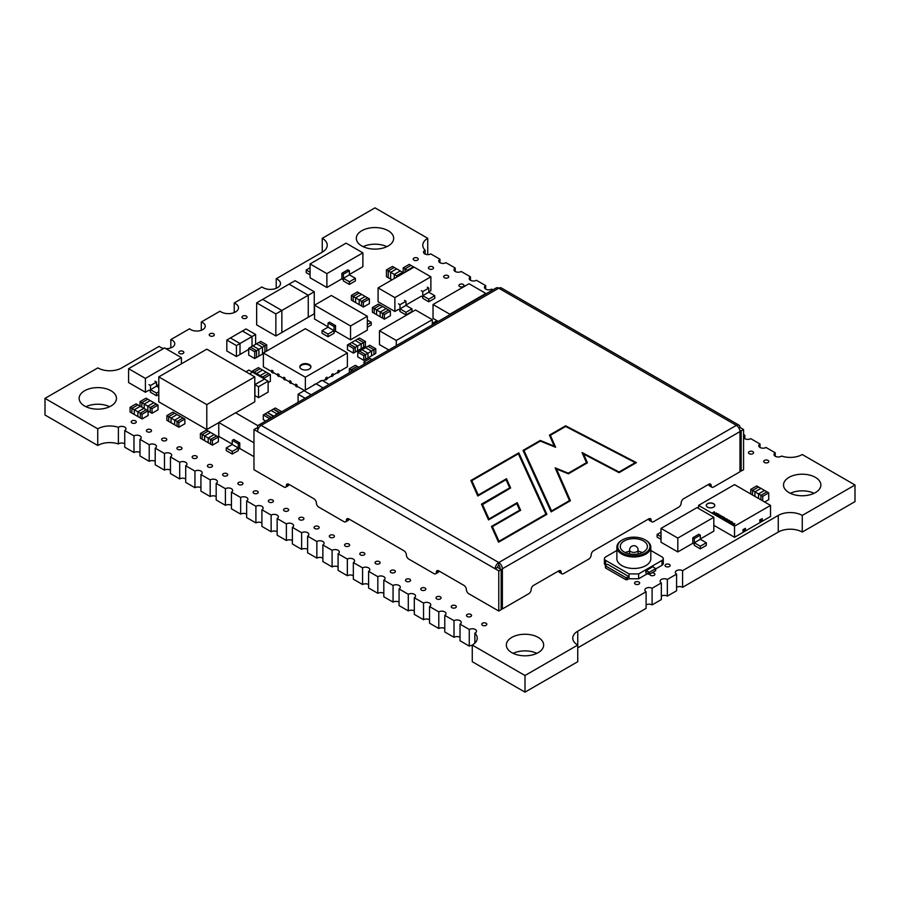 <?xml version="1.0" encoding="UTF-8"?>
<svg xmlns="http://www.w3.org/2000/svg" width="900" height="900" viewBox="0 0 900 900"><rect width="100%" height="100%" fill="white"/><g stroke="black" fill="none" stroke-linecap="round" stroke-linejoin="round"><path stroke-width="1.35" d="M760.939 488.363L764.539 490.444L758.531 493.909L754.931 491.827L760.939 488.363L758.531 486.979L752.535 490.444L754.931 491.827L760.939 488.363M758.531 498.476L758.531 493.909L760.939 495.293L766.935 491.827L764.539 490.444L758.543 493.909L758.543 498.476M754.931 496.395L754.931 491.827L754.931 496.395M298.103 402.322L298.103 394.211L304.11 390.746L311.13 394.796L304.11 390.746L316.103 383.816L323.134 387.877L316.103 383.816L322.11 380.351L329.13 384.412M245.97 371.79L248.917 370.08L252.506 372.161L249.559 373.86L252.506 372.161L264.521 379.091L254.79 384.559M258.525 386.707L258.525 397.654L254.925 395.584L254.925 384.637L258.525 386.707L268.121 381.173L264.521 379.091L254.925 384.637L254.79 395.505M262.575 370.046L266.175 372.127L260.168 375.593L256.567 373.511L262.575 370.046L260.168 368.662L254.171 372.127L256.567 373.511L262.575 370.046M260.168 376.582L260.168 375.593L262.575 376.976L268.571 373.511L266.175 372.127L260.168 375.593L260.168 376.582M256.567 374.501L256.567 373.511L256.567 374.501M396.652 268.852L400.252 270.934L394.256 274.399L390.656 272.317L396.652 268.852L394.256 267.469L388.249 270.934L390.656 272.317L396.652 268.852M394.256 278.561L394.256 274.399L396.652 275.782L402.649 272.317L400.252 270.934L394.256 274.399L394.256 278.561M386.449 269.899L388.249 270.934L388.249 277.729L388.249 270.934L394.256 267.469L392.456 266.434L386.449 269.899L386.449 276.683L390.656 279.113L390.656 272.317L390.656 279.113L391.973 279.877M230.411 337.961L242.426 331.031L252.023 336.566L240.007 343.507L230.411 337.961L226.822 340.031L236.419 345.577L240.007 343.507L230.411 337.961M252.023 346.387L252.023 336.566L255.623 334.485L246.026 328.95L242.426 331.031L252.023 336.566L252.023 346.387M226.822 340.031L226.822 350.978L236.419 356.524L240.007 354.454L240.007 343.507L240.007 354.454L248.715 349.425M314.257 291.769L314.257 313.808L308.261 317.261L308.261 295.234L281.858 310.478L262.665 299.385L289.058 284.153L308.261 295.234L289.058 284.153L295.065 280.688L314.257 291.769L308.261 295.234L308.261 317.261L281.858 332.505L281.858 310.478L275.861 313.942L256.657 302.85L262.665 299.385L281.858 310.478L281.858 332.505L275.861 335.97L275.861 313.942M263.374 353.554L262.507 354.049L262.507 347.254L258.907 349.335L252.911 345.87L256.511 343.8L262.507 347.254L264.915 345.87L258.907 342.405L256.511 343.789L262.507 347.254L262.507 354.049L258.907 356.13L258.907 349.335L252.911 345.87L250.515 347.254L256.511 350.719L258.907 349.335L258.907 356.13L256.511 357.514L256.511 350.719L250.515 347.254L248.715 348.3L254.711 351.765L256.511 350.719L256.511 357.514L254.711 358.549L254.711 351.765M760.939 499.86L760.939 495.293L762.739 496.327L768.735 492.863L766.935 491.827L760.939 495.293L760.939 499.86M752.535 495.011L752.535 490.444L758.531 486.979L756.731 485.933L750.735 489.397L752.535 490.444L752.535 495.011M262.575 377.966L262.575 376.976L264.375 378.011L270.371 374.546L268.571 373.511L262.575 376.976L262.575 377.966M254.171 373.118L254.171 372.127L260.168 368.662L258.368 367.627L252.371 371.081L254.171 372.127L254.171 373.118M403.853 273.015L402.649 272.317L396.652 275.782L396.652 277.166L396.652 275.782L397.856 276.48M264.915 352.069L264.915 345.87L266.715 344.835L260.707 341.37L258.907 342.405L264.915 345.87L264.915 352.069M694.316 538.605L692.809 537.739L698.816 534.274L700.312 535.14L694.316 538.605L694.316 544.151L692.809 543.285L677.812 551.936L677.812 538.087L661.016 528.39L697.016 507.6L713.812 517.298L677.812 538.087L677.812 551.936L661.016 542.239L661.016 528.39M700.312 538.954L713.812 531.158L713.812 517.298M232.256 444.139L218.756 436.354L218.756 422.494L235.564 412.796L257.985 425.745M253.969 442.822L218.756 422.494L218.756 436.354M253.969 456.671L239.76 448.47L239.76 442.935L238.264 443.801L232.256 440.336L233.764 439.47L239.76 442.935M164.599 347.918L181.395 357.615L145.395 378.405L128.599 368.696L164.599 347.918M181.395 363.836L181.395 357.615M154.991 381.173L156.499 382.039L150.491 385.504L150.491 391.05L148.995 390.184L145.395 392.254L145.395 378.405M158.794 384.525L156.499 385.853M145.395 392.254L128.599 382.556L128.599 368.696M415.485 309.971L432.281 319.669L396.281 340.459L379.474 330.761L415.485 309.971M432.281 324.855L432.281 319.669M396.281 345.645L396.281 340.459M388.766 349.976L379.474 344.61L379.474 330.761M414.079 267.109L430.875 276.806L394.875 297.596L378.079 287.899L414.079 267.109M428.782 291.881L430.875 290.666L430.875 276.806M404.483 300.364L405.979 301.23L399.971 304.695L399.971 310.241L398.475 309.375L394.875 311.456L394.875 297.596M427.275 287.201L428.782 288.067L422.775 291.532L422.775 297.079L421.279 296.213L405.979 305.044M394.875 311.456L378.079 301.759L378.079 287.899M469.035 283.736L485.843 293.434L449.843 314.224L433.035 304.526L469.035 283.736M438.266 321.401L433.035 318.386L433.035 304.526M343.373 274.151L341.876 273.285L347.873 269.82L349.38 270.686L343.373 274.151L343.373 279.697L341.876 278.831L326.88 287.494L326.88 273.634L310.072 263.936L346.084 243.146L362.88 252.844L326.88 273.634L326.88 287.494L310.072 277.785L310.072 263.936M349.38 274.5L362.88 266.704L362.88 252.844M314.539 319.039L314.539 305.179L331.335 295.481L367.346 316.271L350.539 325.969L314.539 305.179L314.539 319.039L328.039 326.835M350.539 325.969L350.539 339.829L367.346 330.12L367.346 316.271M350.539 339.829L335.543 331.166L335.543 325.62L334.035 326.486L328.039 323.021L329.535 322.155L335.543 325.62M700.312 539.303L706.32 542.767L700.312 546.221L694.316 542.767L700.312 539.303L700.312 535.14M692.809 543.285L692.809 537.739M239.76 448.47L238.264 449.336L238.264 443.801M232.256 444.488L238.264 447.952L232.256 451.418L226.26 447.952L232.256 444.488L232.256 440.336M158.794 391.793L156.499 393.12L150.491 389.655L156.499 386.19L156.499 382.039M150.491 385.504L148.995 384.637M405.979 305.392L411.975 308.858L405.979 312.322L399.971 308.858L405.979 305.392L405.979 301.23M399.971 304.695L398.475 303.829M428.782 292.23L434.779 295.695L428.782 299.16L422.775 295.695L428.782 292.23L428.782 288.067M422.775 291.532L421.279 290.666M349.38 274.849L355.376 278.314L349.38 281.779L343.373 278.314L349.38 274.849L349.38 270.686M341.876 278.831L341.876 273.285M335.543 331.166L334.035 332.032L334.035 326.486M328.039 327.184L334.035 330.637L328.039 334.103L322.043 330.637L328.039 327.184L328.039 323.021M218.756 422.629L206.797 429.536L158.794 401.827L158.794 376.886L206.797 349.178L254.79 376.886L206.797 404.595L158.794 376.886M235.676 412.864L254.79 401.827L254.79 376.886M206.797 429.536L206.797 404.595M645.84 540.248L645.244 539.899A16.121 9.304 0 0 0 622.44 539.899A16.121 9.304 0 0 0 622.44 553.061A16.121 9.304 0 0 0 645.244 553.061A16.121 9.304 0 0 0 645.244 539.899L645.84 540.248A16.965 9.799 0 0 1 650.812 547.178A16.965 9.799 0 0 1 640.339 556.222A16.965 9.799 0 0 1 621.844 554.108A16.965 9.799 0 0 1 616.871 547.178A16.965 9.799 0 0 1 621.844 540.248A16.965 9.799 0 0 1 622.148 540.079M624.24 552.026A13.579 7.841 180 0 1 620.269 546.48A13.579 7.841 180 0 1 628.65 539.235A13.579 7.841 180 0 1 643.444 540.934A13.579 7.841 180 0 1 647.415 546.48A13.579 7.841 180 0 1 639.045 553.725A13.579 7.841 180 0 1 624.24 552.026M642.375 552.577A13.579 7.841 0 0 0 638.089 551.227M629.606 551.227A13.579 7.841 0 0 0 625.309 552.577M616.871 550.462L605.644 556.942A4.241 2.453 0 0 0 604.406 558.675A4.241 2.453 0 0 0 605.644 560.408L629.044 573.919L638.64 573.919L662.04 560.408A4.241 2.453 0 0 0 663.289 558.675A4.241 2.453 0 0 0 662.04 556.942L650.812 550.462M616.871 547.178L616.871 558.675A16.965 9.799 0 0 0 621.844 565.605A16.965 9.799 0 0 0 640.339 567.731A16.965 9.799 0 0 0 650.812 558.675L650.812 547.178M655.695 568.924L662.04 565.256A4.241 2.453 0 0 0 663.289 563.524L663.289 558.675M604.406 558.675L604.406 563.524A4.241 2.453 0 0 0 605.644 565.256L605.644 565.954L626.04 577.732L629.044 576.686L607.444 564.221L605.644 565.256L605.644 560.408M605.644 567.337L605.644 568.024L626.04 579.803L629.044 578.768L638.64 578.768L647.347 573.739M629.044 578.768L629.044 573.919M638.64 578.768L638.64 573.919M655.447 568.721L653.04 566.64L645.84 570.803L645.84 572.884L649.44 574.267L655.447 570.803L655.447 568.721L649.44 572.186L649.44 574.267M645.84 570.803L649.44 572.186M655.447 570.105L655.447 570.803M146.284 409.748L143.876 408.364L137.88 411.829L140.276 413.213L146.284 409.748L140.276 413.213L142.076 414.259L148.084 410.794L146.284 409.748M130.072 407.329L131.884 408.364L131.884 413.077L131.884 408.364L137.88 404.899L136.08 403.864L130.072 407.329L130.072 412.043L137.88 416.543L137.88 411.829L134.28 409.748L140.276 406.294L137.88 404.899L131.884 408.364L134.28 409.748L140.276 406.282L143.876 408.364L137.88 411.829L137.88 416.543L140.276 417.926L140.276 413.213L140.276 417.926L142.076 418.961L142.076 414.259M134.28 414.461L134.28 409.748L134.28 414.461M150.221 400.601L147.814 399.218L141.817 402.683L144.214 404.066L150.221 400.601L153.821 402.683L147.814 406.147L150.221 407.531L156.218 404.066L153.821 402.683L147.814 406.147L144.214 404.066L150.221 400.601M141.817 407.171L141.817 402.683L147.814 399.218L146.014 398.183L140.017 401.647L141.817 402.683L141.817 407.171M144.214 408.555L144.214 404.066L144.214 408.555M147.814 410.636L147.814 406.147L147.814 410.636M148.084 411.007L150.221 412.245L150.221 407.531L152.021 408.577L158.018 405.113L156.218 404.066L150.221 407.531L150.221 412.245L152.021 413.28L152.021 408.577M210.6 432.473L208.204 431.089L202.196 434.554L204.604 435.938L210.6 432.473L214.2 434.543L208.204 438.007L210.6 439.391L216.596 435.938L214.2 434.543L208.204 438.007L204.604 435.938L210.6 432.473M200.396 433.507L200.396 438.221L202.196 439.256L202.196 434.554L208.204 431.089L206.404 430.043L200.396 433.507L202.196 434.554L202.196 439.256L204.604 440.64L204.604 435.938L204.604 440.64L208.204 442.721L208.204 438.007L208.204 442.721L210.6 444.105L210.6 439.391L212.4 440.438L218.396 436.973L216.596 435.938L210.6 439.391L210.6 444.105L212.4 445.151L212.4 440.438M357.761 352.17L357.761 356.884L363.757 360.338L365.558 359.303L365.558 354.589L367.954 353.205L361.957 349.74L359.561 351.124L365.558 354.589L359.561 351.124L357.761 352.17L363.757 355.635L365.558 354.589L365.558 359.303L367.954 357.919L367.954 353.205L361.957 349.74L365.558 347.659L371.554 351.124L373.961 349.74L367.954 346.275L365.558 347.659L371.554 351.124L367.954 353.205L367.954 357.919L371.554 355.838L371.554 351.124L371.554 355.838L373.961 354.454L373.961 349.74L375.761 348.705L369.754 345.24L367.954 346.275L373.961 349.74L373.961 354.454L375.761 353.407L375.761 348.705M177.064 414.562L174.667 413.179L168.671 416.644L171.067 418.027L177.064 414.562L180.664 416.644L174.667 420.109L177.064 421.493L183.071 418.027L180.664 416.644L174.667 420.109L171.067 418.027L177.064 414.562M166.871 415.609L166.871 420.311L168.671 421.358L168.671 416.644L174.667 413.179L172.868 412.144L166.871 415.609L168.671 416.644L168.671 421.358L171.067 422.741L171.067 418.027L171.067 422.741L174.667 424.822L174.667 420.109L174.667 424.822L177.064 426.206L177.064 421.493L178.864 422.527L184.871 419.062L183.071 418.027L177.064 421.493L177.064 426.206L178.864 427.241L178.864 422.527M372.06 359.618L366.064 363.082M365.816 363.229L371.824 359.483L370.024 358.447L364.016 361.901L365.816 363.229M358.785 367.29L357.154 366.345L351.146 369.81L352.777 370.755M351.146 371.7L351.146 369.81L357.154 366.345L355.354 365.31L349.346 368.775L351.146 369.81L351.146 371.7M353.419 353.126L353.419 348.412L355.219 347.377L355.219 352.091L355.219 347.377L349.223 343.912L347.423 344.947L347.423 349.661L353.419 353.126L361.215 348.626L361.215 343.912L363.623 342.529L357.615 339.064L355.219 340.447L361.215 343.912L357.615 345.994L351.619 342.529L349.223 343.912L355.219 347.377L357.615 345.994L351.619 342.529L355.219 340.447L361.215 343.912L361.215 348.626L363.623 347.231L363.623 342.529L365.423 341.483L359.415 338.017L357.615 339.064L363.623 342.529L363.623 347.231L365.423 346.196L365.423 341.483M357.615 350.696L357.615 345.994L357.615 350.696M388.586 309.96L386.19 308.576L380.183 312.041L382.59 313.425L388.586 309.96L382.59 313.425L384.39 314.471L390.386 311.006L388.586 309.96M372.386 307.541L374.186 308.576L374.186 313.29L374.186 308.576L380.183 305.123L378.382 304.076L372.386 307.541L372.386 312.255L380.183 316.755L380.183 312.041L376.582 309.971L382.579 306.506L380.183 305.123L374.186 308.576L376.582 309.971L382.59 306.506L386.19 308.576L380.183 312.041L380.183 316.755L382.59 318.139L382.59 313.425L382.59 318.139L384.39 319.185L384.39 314.471M376.582 314.674L376.582 309.971L376.582 314.674M408.015 270.608L407.419 270.27L407.419 270.956L407.419 270.27L413.415 266.805L411.019 265.41L405.022 268.875L407.419 270.27L413.415 266.805L414.022 267.142M405.022 272.34L405.022 268.875L411.019 265.41L409.219 264.375L403.211 267.84L405.022 268.875L405.022 272.34M367.582 297.844L365.186 296.46L359.19 299.925L361.586 301.309L367.582 297.844L361.586 301.309L363.386 302.344L369.382 298.879L367.582 297.844M351.382 295.414L353.183 296.46L353.183 301.162L353.183 296.46L359.179 292.995L357.379 291.949L351.382 295.414L351.382 300.127L359.19 304.627L359.19 299.925L355.59 297.844L361.586 294.379L359.179 292.995L353.183 296.46L355.579 297.844L361.586 294.379L365.186 296.46L359.19 299.925L359.19 304.627L361.586 306.011L361.586 301.309L361.586 306.011L363.386 307.058L363.386 302.344M355.579 302.558L355.579 297.844M271.08 417.926L273.476 415.98L267.48 412.515L265.084 413.899L271.08 417.364L265.084 413.899L263.284 414.945L269.28 418.41L271.08 417.926M273.476 416.543L267.48 412.515L271.08 410.434L277.076 413.899L279.484 412.515L273.476 409.05L271.08 410.434L277.076 413.899L273.476 416.543M279.484 413.077L281.284 411.48L275.276 408.015L273.476 409.05L279.484 413.077M355.59 302.558L355.59 297.844M142.076 418.961L148.084 415.507L148.084 410.794M140.017 406.136L140.017 401.647M152.021 413.28L158.018 409.815L158.018 405.113M212.4 445.151L218.396 441.686L218.396 436.973M363.757 360.338L363.757 355.635M178.864 427.241L184.871 423.776L184.871 419.062M364.016 364.264L364.016 361.901M349.346 372.735L349.346 368.775M347.423 344.947L353.419 348.412M437.366 321.919L436.095 321.188L432.281 323.392M384.39 319.185L390.386 315.72L390.386 311.006M403.931 272.97L403.211 272.554L403.211 267.84M363.386 307.058L369.382 303.593L369.382 298.879M265.68 421.043L263.284 419.659L263.284 414.945M661.016 536.704L657.113 534.442L661.016 532.192M661.016 539.336L657.113 537.075L657.113 534.442M700.312 546.221L700.312 548.854L706.32 545.4L706.32 542.767M700.312 548.854L694.316 545.4L694.316 542.767M232.256 451.418L232.256 454.05L238.264 450.585L238.264 447.952M232.256 454.05L226.26 450.585L226.26 447.952M156.499 386.19L158.794 387.517M158.794 394.425L156.499 395.752L156.499 393.12M156.499 395.752L150.491 392.287L150.491 389.655M428.782 299.16L428.782 301.793L434.779 298.327L434.779 295.695M428.782 301.793L422.775 298.327L422.775 295.695M405.979 312.322L405.979 314.955L411.975 311.49L411.975 308.858M405.979 314.955L399.971 311.49L399.971 308.858M349.38 281.779L349.38 284.411L355.376 280.946L355.376 278.314M349.38 284.411L343.373 280.946L343.373 278.314M310.072 272.25L306.18 270L310.072 267.75M310.072 274.882L306.18 272.632L306.18 270M367.346 320.074L371.239 322.335L367.346 324.585M367.346 327.218L371.239 324.968L371.239 322.335M328.039 334.103L328.039 336.735L334.035 333.281L334.035 330.637M328.039 336.735L322.043 333.281L322.043 330.637M497.824 566.392L498.713 565.358M762.739 500.906L762.739 496.327M764.663 502.009L768.735 499.657L768.735 492.863M750.735 493.976L750.735 489.397M298.103 394.211L305.134 398.261M258.525 397.654L268.121 392.119L268.121 381.173M264.375 379.001L264.375 378.011M268.121 382.635L270.371 381.341L270.371 374.546M252.371 372.071L252.371 371.081M236.419 356.524L236.419 345.577M255.623 344.306L255.623 334.485M275.861 335.97L256.657 324.889L256.657 302.85M266.715 351.034L266.715 344.835M254.711 358.549L248.715 355.084L248.715 348.3M276.221 288.315L276.221 278.741L322.256 252.169L322.256 238.309L374.996 207.855L427.736 238.309A16.976 9.799 0 0 0 422.775 245.239A16.976 9.799 0 0 0 425.137 250.234A4.241 2.453 0 0 0 423.495 252.169A4.241 2.453 0 0 0 424.744 253.901A4.241 2.453 0 0 0 430.74 253.901L439.976 259.234A4.241 2.453 0 0 0 438.739 260.966A4.241 2.453 0 0 0 439.976 262.699L439.976 259.234M427.736 254.61L427.736 238.309M425.137 254.104L425.137 250.234M439.976 262.699A4.241 2.453 0 0 0 445.984 262.699L455.22 268.031A4.241 2.453 0 0 0 453.983 269.764A4.241 2.453 0 0 0 455.22 271.496L455.22 268.031M455.22 271.496A4.241 2.453 0 0 0 461.216 271.496L470.464 276.829A4.241 2.453 0 0 0 469.215 278.561A4.241 2.453 0 0 0 470.464 280.294L470.464 276.829M470.464 280.294A4.241 2.453 0 0 0 476.46 280.294L485.696 285.626A4.241 2.453 0 0 0 484.459 287.359A4.241 2.453 0 0 0 485.696 289.091L485.696 285.626M485.696 289.091A4.241 2.453 0 0 0 491.704 289.091L492.964 289.822M743.569 434.509L744.784 435.206A4.241 2.453 0 0 0 743.569 436.646M743.569 437.231A4.241 2.453 0 0 0 744.784 438.671L744.784 435.206M744.784 438.671A4.241 2.453 0 0 0 750.78 438.671L760.016 444.004A4.241 2.453 0 0 0 758.779 445.736A4.241 2.453 0 0 0 760.016 447.469L760.016 444.004M760.016 447.469A4.241 2.453 0 0 0 766.024 447.469L775.26 452.801A4.241 2.453 0 0 0 774.023 454.534A4.241 2.453 0 0 0 775.26 456.266L775.26 452.801M775.26 456.266A4.241 2.453 0 0 0 781.616 456.041A16.976 9.799 0 0 0 802.26 454.534L855 484.988L802.26 515.43A16.976 9.799 0 0 0 778.264 515.43L682.582 570.668A4.241 2.453 0 0 0 677.959 570.139A4.241 2.453 0 0 0 675.337 572.4A4.241 2.453 0 0 0 676.575 574.132A4.241 2.453 0 0 0 676.586 574.132L667.339 579.465A4.241 2.453 0 0 0 662.715 578.936A4.241 2.453 0 0 0 660.094 581.197A4.241 2.453 0 0 0 661.342 582.93L652.106 588.274A4.241 2.453 0 0 0 647.482 587.734A4.241 2.453 0 0 0 644.85 589.995A4.241 2.453 0 0 0 646.099 591.727A4.241 2.453 0 0 0 646.099 591.739L577.744 631.204A16.976 9.799 0 0 0 572.771 638.134A16.976 9.799 0 0 0 577.744 645.064L525.004 675.506L472.264 645.064A16.976 9.799 0 0 0 477.225 638.134A16.976 9.799 0 0 0 474.863 633.139A4.241 2.453 0 0 0 476.505 631.204A4.241 2.453 0 0 0 473.884 628.942A4.241 2.453 0 0 0 469.26 629.471L460.024 624.139A4.241 2.453 0 0 0 461.261 622.406A4.241 2.453 0 0 0 458.64 620.145A4.241 2.453 0 0 0 454.016 620.674L444.78 615.341A4.241 2.453 0 0 0 446.017 613.609A4.241 2.453 0 0 0 443.407 611.347A4.241 2.453 0 0 0 438.784 611.876L429.536 606.544A4.241 2.453 0 0 0 430.785 604.811A4.241 2.453 0 0 0 428.164 602.539A4.241 2.453 0 0 0 423.54 603.079L414.304 597.735A4.241 2.453 0 0 0 415.541 596.002A4.241 2.453 0 0 0 412.92 593.741A4.241 2.453 0 0 0 408.296 594.281L399.06 588.938A4.241 2.453 0 0 0 400.298 587.205A4.241 2.453 0 0 0 397.688 584.944A4.241 2.453 0 0 0 393.064 585.472L383.816 580.14A4.241 2.453 0 0 0 385.065 578.408A4.241 2.453 0 0 0 382.444 576.146A4.241 2.453 0 0 0 377.82 576.675L368.584 571.342A4.241 2.453 0 0 0 369.821 569.61A4.241 2.453 0 0 0 367.2 567.349A4.241 2.453 0 0 0 362.576 567.877L353.34 562.545A4.241 2.453 0 0 0 354.577 560.812A4.241 2.453 0 0 0 351.968 558.551A4.241 2.453 0 0 0 347.344 559.08L338.096 553.748A4.241 2.453 0 0 0 339.345 552.015A4.241 2.453 0 0 0 336.724 549.754A4.241 2.453 0 0 0 332.1 550.283L322.864 544.95A4.241 2.453 0 0 0 324.101 543.217A4.241 2.453 0 0 0 321.48 540.956A4.241 2.453 0 0 0 316.856 541.485L307.62 536.153A4.241 2.453 0 0 0 308.858 534.42A4.241 2.453 0 0 0 306.248 532.159A4.241 2.453 0 0 0 301.624 532.688L292.376 527.355A4.241 2.453 0 0 0 293.625 525.623A4.241 2.453 0 0 0 291.004 523.35A4.241 2.453 0 0 0 286.38 523.89L277.144 518.546A4.241 2.453 0 0 0 278.381 516.825A4.241 2.453 0 0 0 275.76 514.553A4.241 2.453 0 0 0 271.136 515.092L261.9 509.749A4.241 2.453 0 0 0 263.137 508.016A4.241 2.453 0 0 0 260.528 505.755A4.241 2.453 0 0 0 255.904 506.284L246.656 500.951A4.241 2.453 0 0 0 247.905 499.219A4.241 2.453 0 0 0 245.284 496.957A4.241 2.453 0 0 0 240.66 497.486L231.424 492.154A4.241 2.453 0 0 0 232.661 490.421A4.241 2.453 0 0 0 230.04 488.16A4.241 2.453 0 0 0 225.416 488.689L216.18 483.356A4.241 2.453 0 0 0 217.417 481.624A4.241 2.453 0 0 0 214.808 479.363A4.241 2.453 0 0 0 210.184 479.891L200.936 474.559A4.241 2.453 0 0 0 202.185 472.826A4.241 2.453 0 0 0 199.564 470.565A4.241 2.453 0 0 0 194.94 471.094L185.704 465.761A4.241 2.453 0 0 0 186.941 464.029A4.241 2.453 0 0 0 184.32 461.767A4.241 2.453 0 0 0 179.696 462.296L170.46 456.964A4.241 2.453 0 0 0 171.697 455.231A4.241 2.453 0 0 0 169.088 452.97A4.241 2.453 0 0 0 164.464 453.499L155.216 448.166A4.241 2.453 0 0 0 156.465 446.434A4.241 2.453 0 0 0 153.844 444.161A4.241 2.453 0 0 0 149.22 444.701L139.984 439.358A4.241 2.453 0 0 0 141.221 437.636A4.241 2.453 0 0 0 138.6 435.364A4.241 2.453 0 0 0 133.976 435.904L124.74 430.56A4.241 2.453 0 0 0 125.978 428.827A4.241 2.453 0 0 0 123.109 426.51A4.241 2.453 0 0 0 118.384 427.331A16.976 9.799 0 0 0 97.74 428.827L45 398.385L97.796 367.897A16.976 9.799 0 0 0 121.804 367.897L159.109 346.354A8.482 4.894 0 0 0 160.301 347.209A8.482 4.894 0 0 0 163.732 348.412M802.26 515.43L802.26 532.069L855 501.615L855 484.988M802.26 532.069A16.976 9.799 0 0 0 778.264 532.069L682.582 587.306L682.582 570.668M682.582 587.306A4.241 2.453 0 0 0 676.586 587.295M667.339 579.465L667.339 596.104L676.586 590.771L676.586 574.132M667.339 596.104A4.241 2.453 0 0 0 661.342 596.092M652.106 588.274L652.106 604.901L661.342 599.569L661.342 582.93M652.106 604.901A4.241 2.453 0 0 0 646.099 604.89M577.744 647.831L646.099 608.366L646.099 591.739M525.004 675.506L525.004 692.145L577.744 661.691L577.744 631.204M525.004 692.145L472.264 661.691L472.264 645.064M474.863 643.129L474.863 633.139M472.264 645.39A4.241 2.453 0 0 0 469.26 646.099L469.26 629.471M469.26 646.099L460.024 640.766L460.024 624.139M460.024 637.301A4.241 2.453 0 0 0 454.016 637.301L454.016 620.674M454.016 637.301L444.78 631.969L444.78 615.341M444.78 628.504A4.241 2.453 0 0 0 438.784 628.504L438.784 611.876M438.784 628.504L429.536 623.171L429.536 606.544M429.536 619.706A4.241 2.453 0 0 0 423.54 619.706L423.54 603.079M423.54 619.706L414.304 614.374L414.304 597.735M414.304 610.909A4.241 2.453 0 0 0 408.296 610.909L408.296 594.281M408.296 610.909L399.06 605.576L399.06 588.938M399.06 602.111A4.241 2.453 0 0 0 393.064 602.111L393.064 585.472M393.064 602.111L383.816 596.779L383.816 580.14M383.816 593.314A4.241 2.453 0 0 0 377.82 593.314L377.82 576.675M377.82 593.314L368.584 587.981L368.584 571.342M368.584 584.516A4.241 2.453 0 0 0 362.576 584.516L362.576 567.877M362.576 584.516L353.34 579.173L353.34 562.545M353.34 575.719A4.241 2.453 0 0 0 347.344 575.719L347.344 559.08M347.344 575.719L338.096 570.375L338.096 553.748M338.096 566.91A4.241 2.453 0 0 0 332.1 566.91L332.1 550.283M332.1 566.91L322.864 561.577L322.864 544.95M322.864 558.113A4.241 2.453 0 0 0 316.856 558.113L316.856 541.485M316.856 558.113L307.62 552.78L307.62 536.153M307.62 549.315A4.241 2.453 0 0 0 301.624 549.315L301.624 532.688M301.624 549.315L292.376 543.983L292.376 527.355M292.376 540.517A4.241 2.453 0 0 0 286.38 540.517L286.38 523.89M286.38 540.517L277.144 535.185L277.144 518.546M277.144 531.72A4.241 2.453 0 0 0 271.136 531.72L271.136 515.092M271.136 531.72L261.9 526.387L261.9 509.749M261.9 522.923A4.241 2.453 0 0 0 255.904 522.923L255.904 506.284M255.904 522.923L246.656 517.59L246.656 500.951M246.656 514.125A4.241 2.453 0 0 0 240.66 514.125L240.66 497.486M240.66 514.125L231.424 508.793L231.424 492.154M231.424 505.327A4.241 2.453 0 0 0 225.416 505.327L225.416 488.689M225.416 505.327L216.18 499.984L216.18 483.356M216.18 496.53A4.241 2.453 0 0 0 210.184 496.53L210.184 479.891M210.184 496.53L200.936 491.186L200.936 474.559M200.936 487.721A4.241 2.453 0 0 0 194.94 487.721L194.94 471.094M194.94 487.721L185.704 482.389L185.704 465.761M185.704 478.924A4.241 2.453 0 0 0 179.696 478.924L179.696 462.296M179.696 478.924L170.46 473.591L170.46 456.964M170.46 470.126A4.241 2.453 0 0 0 164.464 470.126L164.464 453.499M164.464 470.126L155.216 464.794L155.216 448.166M155.216 461.329A4.241 2.453 0 0 0 149.22 461.329L149.22 444.701M149.22 461.329L139.984 455.996L139.984 439.358M139.984 452.531A4.241 2.453 0 0 0 133.976 452.531L133.976 435.904M133.976 452.531L124.74 447.199L124.74 430.56M124.74 443.734A4.241 2.453 0 0 0 118.384 443.959L118.384 427.331M118.384 443.959A16.976 9.799 0 0 0 97.74 445.466L97.74 428.827M97.74 445.466L45 415.012L45 398.385M170.82 347.895L170.82 339.604L189.596 328.759A8.482 4.894 0 0 0 190.778 329.614A8.482 4.894 0 0 0 200.025 330.671A8.482 4.894 0 0 0 205.256 326.149A8.482 4.894 0 0 0 201.296 322.009L220.028 311.186A10.181 5.884 0 0 0 221.119 311.94A10.181 5.884 0 0 0 232.211 313.211A10.181 5.884 0 0 0 238.5 307.777A10.181 5.884 0 0 0 234.225 302.996L262.024 286.942A10.181 5.884 0 0 0 263.115 287.685A10.181 5.884 0 0 0 274.207 288.956A10.181 5.884 0 0 0 280.496 283.534A10.181 5.884 0 0 0 276.221 278.741M165.847 348.637A8.482 4.894 0 0 0 174.78 343.744A8.482 4.894 0 0 0 170.82 339.604M201.296 330.3L201.296 322.009M234.225 312.57L234.225 302.996M322.256 252.169A16.976 9.799 0 0 0 327.229 245.239A16.976 9.799 0 0 0 322.256 238.309M109.676 406.699A18.664 10.777 0 0 0 85.927 406.699M84.6 406.001A18.664 10.777 0 0 0 104.94 408.341A18.664 10.777 0 0 0 116.471 398.385A18.664 10.777 0 0 0 97.796 387.608A18.664 10.777 0 0 0 79.133 398.385A18.664 10.777 0 0 0 84.6 406.001M209.981 335.846A2.542 1.474 0 0 0 212.749 336.173A2.542 1.474 0 0 0 214.324 334.811A2.542 1.474 0 0 0 211.781 333.338A2.542 1.474 0 0 0 209.227 334.811A2.542 1.474 0 0 0 209.981 335.846M179.494 353.441A2.542 1.474 0 0 0 182.273 353.767A2.542 1.474 0 0 0 183.836 352.406A2.542 1.474 0 0 0 181.294 350.933A2.542 1.474 0 0 0 178.751 352.406A2.542 1.474 0 0 0 179.494 353.441M192.904 458.134A2.542 1.474 0 0 0 195.671 458.46A2.542 1.474 0 0 0 197.246 457.099A2.542 1.474 0 0 0 194.704 455.625A2.542 1.474 0 0 0 192.15 457.099A2.542 1.474 0 0 0 192.904 458.134M162.416 440.539A2.542 1.474 0 0 0 165.195 440.854A2.542 1.474 0 0 0 166.77 439.504A2.542 1.474 0 0 0 164.216 438.03A2.542 1.474 0 0 0 161.674 439.504A2.542 1.474 0 0 0 162.416 440.539M177.66 449.336A2.542 1.474 0 0 0 180.439 449.662A2.542 1.474 0 0 0 182.002 448.301A2.542 1.474 0 0 0 179.46 446.827A2.542 1.474 0 0 0 176.917 448.301A2.542 1.474 0 0 0 177.66 449.336M131.94 422.944A2.542 1.474 0 0 0 134.719 423.259A2.542 1.474 0 0 0 136.282 421.909A2.542 1.474 0 0 0 133.74 420.435A2.542 1.474 0 0 0 131.197 421.909A2.542 1.474 0 0 0 131.94 422.944M147.184 431.741A2.542 1.474 0 0 0 149.951 432.056A2.542 1.474 0 0 0 151.526 430.706A2.542 1.474 0 0 0 148.984 429.233A2.542 1.474 0 0 0 146.43 430.706A2.542 1.474 0 0 0 147.184 431.741M208.136 466.931A2.542 1.474 0 0 0 210.915 467.257A2.542 1.474 0 0 0 212.49 465.896A2.542 1.474 0 0 0 209.936 464.423A2.542 1.474 0 0 0 207.394 465.896A2.542 1.474 0 0 0 208.136 466.931M238.624 484.537A2.542 1.474 0 0 0 241.391 484.853A2.542 1.474 0 0 0 242.966 483.491A2.542 1.474 0 0 0 240.424 482.029A2.542 1.474 0 0 0 237.87 483.491A2.542 1.474 0 0 0 238.624 484.537M223.38 475.74A2.542 1.474 0 0 0 226.159 476.055A2.542 1.474 0 0 0 227.722 474.694A2.542 1.474 0 0 0 225.18 473.231A2.542 1.474 0 0 0 222.638 474.694A2.542 1.474 0 0 0 223.38 475.74M451.98 607.714A2.542 1.474 0 0 0 454.759 608.04A2.542 1.474 0 0 0 456.322 606.679A2.542 1.474 0 0 0 453.78 605.205A2.542 1.474 0 0 0 451.238 606.679A2.542 1.474 0 0 0 451.98 607.714M436.736 598.916A2.542 1.474 0 0 0 439.515 599.231A2.542 1.474 0 0 0 441.09 597.881A2.542 1.474 0 0 0 438.536 596.408A2.542 1.474 0 0 0 435.994 597.881A2.542 1.474 0 0 0 436.736 598.916M406.26 581.321A2.542 1.474 0 0 0 409.039 581.636A2.542 1.474 0 0 0 410.603 580.286A2.542 1.474 0 0 0 408.06 578.812A2.542 1.474 0 0 0 405.517 580.286A2.542 1.474 0 0 0 406.26 581.321M421.504 590.119A2.542 1.474 0 0 0 424.271 590.434A2.542 1.474 0 0 0 425.846 589.084A2.542 1.474 0 0 0 423.304 587.61A2.542 1.474 0 0 0 420.75 589.084A2.542 1.474 0 0 0 421.504 590.119M360.54 554.929A2.542 1.474 0 0 0 363.319 555.244A2.542 1.474 0 0 0 364.882 553.882A2.542 1.474 0 0 0 362.34 552.42A2.542 1.474 0 0 0 359.798 553.882A2.542 1.474 0 0 0 360.54 554.929M375.784 563.726A2.542 1.474 0 0 0 378.551 564.041A2.542 1.474 0 0 0 380.126 562.68A2.542 1.474 0 0 0 377.584 561.217A2.542 1.474 0 0 0 375.03 562.68A2.542 1.474 0 0 0 375.784 563.726M391.016 572.524A2.542 1.474 0 0 0 393.795 572.839A2.542 1.474 0 0 0 395.37 571.477A2.542 1.474 0 0 0 392.816 570.015A2.542 1.474 0 0 0 390.274 571.477A2.542 1.474 0 0 0 391.016 572.524M253.856 493.335A2.542 1.474 0 0 0 256.635 493.65A2.542 1.474 0 0 0 258.21 492.289A2.542 1.474 0 0 0 255.656 490.826A2.542 1.474 0 0 0 253.114 492.289A2.542 1.474 0 0 0 253.856 493.335M269.1 502.132A2.542 1.474 0 0 0 271.879 502.447A2.542 1.474 0 0 0 273.442 501.098A2.542 1.474 0 0 0 270.9 499.624A2.542 1.474 0 0 0 268.358 501.098A2.542 1.474 0 0 0 269.1 502.132M299.576 519.727A2.542 1.474 0 0 0 302.355 520.043A2.542 1.474 0 0 0 303.93 518.692A2.542 1.474 0 0 0 301.376 517.219A2.542 1.474 0 0 0 298.834 518.692A2.542 1.474 0 0 0 299.576 519.727M284.344 510.93A2.542 1.474 0 0 0 287.111 511.245A2.542 1.474 0 0 0 288.686 509.895A2.542 1.474 0 0 0 286.144 508.421A2.542 1.474 0 0 0 283.59 509.895A2.542 1.474 0 0 0 284.344 510.93M345.296 546.12A2.542 1.474 0 0 0 348.075 546.446A2.542 1.474 0 0 0 349.65 545.085A2.542 1.474 0 0 0 347.096 543.611A2.542 1.474 0 0 0 344.554 545.085A2.542 1.474 0 0 0 345.296 546.12M330.064 537.322A2.542 1.474 0 0 0 332.831 537.649A2.542 1.474 0 0 0 334.406 536.288A2.542 1.474 0 0 0 331.864 534.814A2.542 1.474 0 0 0 329.31 536.288A2.542 1.474 0 0 0 330.064 537.322M314.82 528.525A2.542 1.474 0 0 0 317.599 528.851A2.542 1.474 0 0 0 319.162 527.49A2.542 1.474 0 0 0 316.62 526.016A2.542 1.474 0 0 0 314.077 527.49A2.542 1.474 0 0 0 314.82 528.525M467.224 616.511A2.542 1.474 0 0 0 469.991 616.837A2.542 1.474 0 0 0 471.566 615.476A2.542 1.474 0 0 0 469.024 614.002A2.542 1.474 0 0 0 466.47 615.476A2.542 1.474 0 0 0 467.224 616.511M749.216 453.701A2.542 1.474 0 0 0 751.995 454.027A2.542 1.474 0 0 0 753.57 452.666A2.542 1.474 0 0 0 751.016 451.192A2.542 1.474 0 0 0 748.474 452.666A2.542 1.474 0 0 0 749.216 453.701M459.664 286.526A2.542 1.474 0 0 0 462.431 286.841A2.542 1.474 0 0 0 464.006 285.491A2.542 1.474 0 0 0 461.464 284.017A2.542 1.474 0 0 0 458.91 285.491A2.542 1.474 0 0 0 459.664 286.526M242.719 318.173A2.542 1.474 0 0 0 245.486 318.488A2.542 1.474 0 0 0 247.061 317.126A2.542 1.474 0 0 0 244.519 315.664A2.542 1.474 0 0 0 241.965 317.126A2.542 1.474 0 0 0 242.719 318.173M386.876 246.656A18.664 10.777 0 0 0 363.127 246.656M361.8 245.959A18.664 10.777 0 0 0 382.14 248.299A18.664 10.777 0 0 0 393.671 238.343A18.664 10.777 0 0 0 374.996 227.565A18.664 10.777 0 0 0 356.332 238.343A18.664 10.777 0 0 0 361.8 245.959M413.944 260.134A2.542 1.474 0 0 0 416.711 260.449A2.542 1.474 0 0 0 418.286 259.088A2.542 1.474 0 0 0 415.744 257.625A2.542 1.474 0 0 0 413.19 259.088A2.542 1.474 0 0 0 413.944 260.134M429.176 268.931A2.542 1.474 0 0 0 431.955 269.246A2.542 1.474 0 0 0 433.53 267.896A2.542 1.474 0 0 0 430.976 266.423A2.542 1.474 0 0 0 428.434 267.896A2.542 1.474 0 0 0 429.176 268.931M444.42 277.729A2.542 1.474 0 0 0 447.199 278.044A2.542 1.474 0 0 0 448.762 276.694A2.542 1.474 0 0 0 446.22 275.22A2.542 1.474 0 0 0 443.678 276.694A2.542 1.474 0 0 0 444.42 277.729M665.775 566.516A2.542 1.474 0 0 0 668.554 566.831A2.542 1.474 0 0 0 670.129 565.47A2.542 1.474 0 0 0 667.575 564.007A2.542 1.474 0 0 0 665.033 565.47A2.542 1.474 0 0 0 665.775 566.516M635.299 584.111A2.542 1.474 0 0 0 638.077 584.426A2.542 1.474 0 0 0 639.641 583.065A2.542 1.474 0 0 0 637.099 581.602A2.542 1.474 0 0 0 634.556 583.065A2.542 1.474 0 0 0 635.299 584.111M649.822 574.043A2.542 1.474 0 0 0 649.789 574.267A2.542 1.474 0 0 0 650.543 575.314A2.542 1.474 0 0 0 653.31 575.629A2.542 1.474 0 0 0 654.885 574.267A2.542 1.474 0 0 0 651.949 572.816M814.072 493.301A18.664 10.777 0 0 0 790.324 493.301M788.996 492.604A18.664 10.777 0 0 0 809.347 494.944A18.664 10.777 0 0 0 820.867 484.988A18.664 10.777 0 0 0 802.204 474.21A18.664 10.777 0 0 0 783.529 484.988A18.664 10.777 0 0 0 788.996 492.604M536.873 653.344A18.664 10.777 0 0 0 513.124 653.344M511.796 652.646A18.664 10.777 0 0 0 532.148 654.986A18.664 10.777 0 0 0 543.668 645.03A18.664 10.777 0 0 0 525.004 634.252A18.664 10.777 0 0 0 506.329 645.03A18.664 10.777 0 0 0 511.796 652.646M482.456 625.309A2.542 1.474 0 0 0 485.235 625.635A2.542 1.474 0 0 0 486.81 624.274A2.542 1.474 0 0 0 484.256 622.8A2.542 1.474 0 0 0 481.714 624.274A2.542 1.474 0 0 0 482.456 625.309M764.46 462.499A2.542 1.474 0 0 0 767.239 462.825A2.542 1.474 0 0 0 768.803 461.464A2.542 1.474 0 0 0 766.26 459.99A2.542 1.474 0 0 0 763.717 461.464A2.542 1.474 0 0 0 764.46 462.499M285.66 487.192L288.067 485.809A3.397 1.958 -120 0 0 288.765 484.256L313.965 498.803A3.397 1.958 60 0 1 316.373 502.965A3.397 1.958 -120 0 0 318.769 507.116L343.969 521.674A3.397 1.958 -120 0 0 345.668 521.842A3.397 1.958 -120 0 0 346.365 520.29A3.397 1.958 60 0 1 347.074 518.726A3.397 1.958 60 0 1 348.772 518.895L403.965 550.766A3.397 1.958 60 0 1 406.373 554.929A3.397 1.958 -120 0 0 408.769 559.08L433.969 573.626A3.397 1.958 -120 0 0 435.668 573.795A3.397 1.958 -120 0 0 436.365 572.243A3.397 1.958 60 0 1 437.074 570.69A3.397 1.958 60 0 1 438.772 570.859L463.973 585.405A3.397 1.958 60 0 1 466.369 589.567A3.397 1.958 -120 0 0 468.765 593.719L498.769 611.044L498.769 570.859L253.969 429.525L253.969 469.71L283.972 487.035A3.397 1.958 -120 0 0 285.66 487.192A3.397 1.958 -120 0 0 286.369 485.64A3.397 1.958 60 0 1 287.066 484.088A3.397 1.958 60 0 1 288.765 484.256L286.369 485.64M739.766 430.099L741.173 430.909L741.173 471.094L739.969 470.407M741.173 471.094L743.569 469.71L743.569 429.525L739.969 427.444L738.911 428.051M739.969 427.444A5.096 2.936 120 0 0 738.911 425.115A5.096 2.936 120 0 0 736.369 425.374A5.096 2.936 60 0 1 739.969 431.606L502.369 568.778A5.096 2.936 -120 0 0 498.769 562.545L261.169 425.374A5.096 2.936 -120 0 0 258.626 425.115L496.226 287.944A5.096 2.936 60 0 1 498.769 288.191L261.169 425.374A5.096 2.936 120 0 0 257.569 431.606M435.668 573.795L438.064 572.411A3.397 1.958 -120 0 0 438.772 570.859L436.365 572.243M739.969 431.606L739.969 471.791L713.565 487.035A3.397 1.958 -60 0 1 711.866 487.192L709.47 485.809A3.397 1.958 -60 0 1 708.773 484.256L683.572 498.803A3.397 1.958 120 0 0 681.165 502.965A3.397 1.958 -60 0 1 678.769 507.116L653.569 521.674A3.397 1.958 -60 0 1 651.87 521.842L649.474 520.447A3.397 1.958 -60 0 1 648.765 518.895L593.572 550.766A3.397 1.958 120 0 0 591.165 554.929A3.397 1.958 -60 0 1 588.769 559.08L563.569 573.626A3.397 1.958 -60 0 1 561.87 573.795A3.397 1.958 -60 0 1 561.173 572.243A3.397 1.958 120 0 0 560.464 570.69A3.397 1.958 120 0 0 558.765 570.859L533.565 585.405A3.397 1.958 120 0 0 531.169 589.567A3.397 1.958 -60 0 1 528.773 593.719L502.369 608.962L501.165 608.276M561.87 573.795L559.474 572.411A3.397 1.958 -60 0 1 558.765 570.859L561.173 572.243M711.866 487.192A3.397 1.958 -60 0 1 711.169 485.64A3.397 1.958 120 0 0 710.46 484.088A3.397 1.958 120 0 0 708.773 484.256L711.169 485.64M651.87 521.842A3.397 1.958 -60 0 1 651.173 520.29A3.397 1.958 120 0 0 650.464 518.726A3.397 1.958 120 0 0 648.765 518.895L651.173 520.29M741.173 430.909L743.569 429.525M258.097 429.131L256.365 428.141L253.969 429.525M498.769 570.859L501.165 569.475L501.165 609.66L498.769 611.044M499.973 568.778L499.973 567.394A1.699 0.979 -120 0 0 498.769 565.312L498.769 562.545A5.096 2.936 120 0 0 495.169 568.778L497.565 567.394L501.165 569.475M502.369 568.778L502.369 608.962M258.626 425.115A5.096 2.936 -120 0 0 257.569 427.444L257.569 428.827M345.668 521.842L348.064 520.447A3.397 1.958 -120 0 0 348.772 518.895L346.365 520.29M498.769 565.312A1.699 0.979 120 0 0 497.565 567.394M738.911 425.115L501.311 287.944A5.096 2.936 120 0 0 498.769 288.191L736.369 425.374L498.769 562.545M636.435 462.623L565.639 425.801L549.428 435.15L554.231 446.13L540.27 440.449L523.035 450.394L551.104 511.886L570.42 500.738L556.515 469.001L568.361 473.816L587.419 462.814L583.56 454.016L619.065 472.657L636.435 462.623M488.531 519.908L516.769 503.606L519.705 510.165L491.468 526.466L498.544 542.239L546.885 514.327L518.805 452.835L470.858 480.51L477.799 495.99L506.036 479.678L509.704 487.856L481.466 504.157L488.531 519.908M482.411 504.304L488.981 518.951L517.219 502.65L520.65 510.311L492.412 526.613L498.994 541.283L545.94 514.181L518.366 453.78L471.803 480.668L478.249 495.034L506.486 478.733L510.649 488.002L481.939 504.923L488.632 519.851M540.36 441.079L523.98 450.54L551.554 510.941L569.475 500.591L555.131 467.843L568.26 473.175L586.474 462.668L582.053 452.554L619.031 471.983L635.209 462.645L565.661 426.476L550.361 435.308L555.615 447.289L540.36 441.079M488.824 519.739L488.981 518.951M510.053 488.351L506.261 479.902L506.486 478.733M481.466 504.157L481.939 504.923M516.769 503.606L517.219 502.65M478.249 495.034L478.091 495.81M520.054 510.66L516.994 503.82M477.9 495.923L471.33 481.286L471.803 480.668M491.468 526.466L491.94 527.231L492.412 526.613M518.366 453.78L546.289 514.676M470.858 480.51L471.33 481.286M498.645 542.183L491.94 527.231M498.848 542.07L498.994 541.283M518.591 453.994L518.805 452.835M550.361 435.308L549.9 435.926L549.428 435.15M554.715 446.918L549.9 435.926M540.293 441.113L540.27 440.449M554.648 446.895L554.231 446.13M523.98 450.54L523.507 451.159L523.035 450.394M551.205 511.841L523.507 451.159M551.554 510.941L551.396 511.718M565.639 426.488L565.639 425.801M619.031 471.983L619.043 472.646M555.131 467.843L569.824 501.086M582.053 452.554L586.474 462.668M555.829 469.114L556.515 469.001M568.294 473.794L568.26 473.175M582.806 453.983L583.56 454.016M331.774 374.434L331.774 375.817L326.97 378.596L331.774 375.817L331.774 374.434L332.978 373.748L332.978 375.131L337.77 372.353L337.77 370.969L337.77 372.353L332.978 375.131L332.978 373.748L331.774 374.434L332.978 373.748L331.774 374.434L331.774 376.515L332.978 375.817L332.978 373.748L332.978 375.817L331.774 376.515L331.774 374.434M338.974 370.282L338.974 371.666L347.377 366.817L347.377 352.957L305.37 328.714L263.374 352.957L305.37 377.213L305.37 390.015L305.37 377.213L347.377 352.957L347.377 366.817L338.974 371.666L338.974 370.282L337.77 370.969L338.974 370.282L337.77 370.969L338.974 370.282L338.974 372.353L338.974 370.282M301.455 369.079A5.546 3.206 0 0 0 307.496 369.776A5.546 3.206 0 0 0 310.916 366.817A5.546 3.206 0 0 0 309.296 364.556A5.546 3.206 0 0 0 303.255 363.859A5.546 3.206 0 0 0 299.824 366.817A5.546 3.206 0 0 0 301.455 369.079A5.546 3.206 0 0 0 309.296 369.079A5.546 3.206 0 0 0 309.296 364.556A5.546 3.206 0 0 0 301.455 364.556A5.546 3.206 0 0 0 301.455 369.079M310.882 367.166A5.546 3.206 0 0 0 309.296 365.243A5.546 3.206 0 0 0 303.536 364.489A5.546 3.206 0 0 0 299.858 367.166M289.777 380.666L289.777 382.061L284.974 379.282L289.777 382.061L289.777 380.666L290.97 381.364L290.97 382.748L295.774 385.526L295.774 384.131L295.774 385.526L290.97 382.748L290.97 381.364L289.777 380.666L290.97 381.364L289.777 380.666L289.777 382.748L290.97 383.445L290.97 381.364L290.97 383.445L291.577 383.096L289.777 382.748L289.777 380.666M296.978 384.829L296.978 386.213L304.47 390.544L296.978 386.213L296.978 384.829L295.774 384.131L296.978 384.829L295.774 384.131L296.978 384.829L296.978 386.91L297.574 386.561L296.978 386.91L296.978 384.829M271.778 370.282L271.778 371.666L263.374 366.817L271.778 371.666L271.778 370.282L272.97 370.969L272.97 372.353L277.774 375.131L277.774 373.748L277.774 375.131L272.97 372.353L272.97 370.969L271.778 370.282L272.97 370.969L271.778 370.282L271.778 372.353L272.97 373.05L272.97 370.969L272.97 373.05L273.577 372.701L271.778 372.353L271.778 370.282M313.774 384.829L314.966 384.142L313.774 384.829M319.77 381.364L320.974 380.678L319.77 381.364M325.777 377.899L325.777 379.282L323.01 380.88L325.777 379.282L325.777 377.899L326.97 377.213L326.97 378.596L326.97 377.213L325.777 377.899L326.97 377.213L325.777 377.899L325.777 379.98L326.97 379.282L326.97 377.213L326.97 379.282L325.777 379.98L325.777 377.899M283.77 377.213L283.77 378.596L278.977 375.817L283.77 378.596L283.77 377.213L284.974 377.899L284.974 379.282L284.974 377.899L283.77 377.213L284.974 377.899L283.77 377.213L283.77 379.282L284.974 379.98L284.974 377.899L284.974 379.98L285.57 379.631L283.77 379.282L283.77 377.213M278.977 374.434L278.977 375.817L278.977 374.434L277.774 373.748L278.977 374.434L277.774 373.748L278.977 374.434L278.977 376.515L279.574 376.166L278.977 376.515L278.977 374.434M713.543 503.809L713.543 503.674A4.241 2.453 0 0 0 708.919 503.145A4.241 2.453 0 0 0 706.298 505.406A4.241 2.453 0 0 0 707.535 507.139A4.241 2.453 0 0 0 712.159 507.668A4.241 2.453 0 0 0 714.78 505.406A4.241 2.453 0 0 0 713.543 503.674A4.241 2.453 0 0 0 707.535 503.674A4.241 2.453 0 0 0 707.535 507.139A4.241 2.453 0 0 0 713.543 507.139A4.241 2.453 0 0 0 713.543 503.674L713.543 503.809A4.241 2.453 0 0 0 708.975 503.269A4.241 2.453 0 0 0 706.298 505.474A4.241 2.453 0 0 1 708.975 503.269A4.241 2.453 0 0 1 713.543 503.809A4.241 2.453 0 0 1 714.78 505.474A4.241 2.453 0 0 0 713.543 503.809M712.935 513.023L714.341 511.762L714.847 513.495L716.467 512.989L714.668 514.024L714.173 512.28L712.541 512.798L714.341 511.762L714.847 513.495L716.467 512.989L714.668 514.024L714.173 512.28L712.935 513.023M714.836 513.27L714.341 511.897L712.665 512.865L714.341 511.762L714.847 513.495M714.836 513.405L716.344 513.056L714.836 513.405M718.492 514.789L717.435 513.911L716.31 514.564L718.684 515.16L717.199 515.486L715.961 514.271L717.784 513.743L718.999 514.451L717.435 513.911L716.31 514.564L718.684 515.16L717.199 515.486L715.984 514.778L716.895 513.743L718.492 514.789M716.31 514.699L717.941 515.239L716.31 514.699M717.39 514.778L718.571 515.227L717.39 514.778M718.999 514.451L716.895 513.877L715.984 514.924L717.784 513.743L719.044 514.957M718.942 516.488L720.326 515.216L719.989 515.891L722.317 516.364L720.304 516.173L720.675 517.489L719.73 516.038L718.526 516.251L720.326 515.216L719.989 515.891L722.317 516.364L720.304 516.173L720.675 517.489L719.73 516.038L718.942 516.488M718.65 516.319L720.619 515.52L718.65 516.319M719.989 516.026L722.036 516.341L719.989 516.026M720.304 516.319L720.63 517.466L720.304 516.319M724.567 517.658L722.554 517.106L721.575 518.153L722.554 516.971L724.579 518.141L722.768 518.704L721.575 518.017L723.375 516.971L724.579 518.141L722.768 518.704L721.575 518.017L723.375 516.971L724.579 518.141M723.116 518.67L724.309 517.849L723.06 517.118L721.867 517.815L723.116 518.535L724.309 517.849L723.06 517.118L721.867 517.815L723.116 518.535L724.309 517.984L723.116 518.67L721.867 517.95L723.116 518.67M727.234 519.199L725.22 518.648L724.252 519.694L725.22 518.512L727.234 519.199L725.434 520.245L724.252 519.559L725.22 518.512L727.234 519.199L725.434 520.245L724.252 519.559L725.22 518.512L727.245 519.683M725.794 520.211L726.975 519.39L725.726 518.659L724.534 519.345L725.794 520.076L726.975 519.39L725.726 518.659L724.534 519.345L725.794 520.076L726.975 519.525L725.794 520.211L724.534 519.491L725.794 520.211M729.9 520.74L727.886 520.189L726.919 521.235L727.886 520.054L729.911 521.224L728.1 521.775L726.919 521.1L728.719 520.054L729.911 521.224L728.1 521.775L726.919 521.1L728.719 520.054L729.911 521.224M728.46 521.752L729.641 520.931L728.393 520.2L727.2 520.886L728.46 521.618L729.641 520.931L728.393 520.2L727.2 520.886L728.46 521.618L729.641 521.066L728.46 521.752L727.2 521.033L728.46 521.752M732.544 522.259L730.654 521.572L729.596 522.788L731.419 521.618L732.623 522.697L730.755 523.305L729.551 522.169L730.654 521.572L732.623 522.697L730.755 523.305L729.551 522.169L730.654 521.572L732.623 522.697M730.035 522.472L731.408 522.799M730.822 522.056L732.105 522.349M730.822 522.259L732.105 522.484M730.035 522.664L731.408 522.934M732.06 524.059L734.85 523.597L734.085 525.229L731.644 523.822L734.85 523.597L734.085 525.229L732.06 524.059M731.824 523.935L734.805 523.71L731.824 523.935M733.939 524.464L734.288 523.676L733.151 523.879L733.939 524.329L734.288 523.676L733.151 523.879L733.939 524.329L734.288 523.676L733.939 524.464L733.151 523.879L733.939 524.464M263.374 352.957L263.374 366.817L263.374 352.957L305.37 377.213L347.377 352.957L305.37 328.714L263.374 352.957M759.735 519.952L759.859 521.404L762.255 520.02L762.255 518.636L759.735 519.952L759.859 521.404L762.255 520.02L762.255 518.636L759.859 520.02L759.859 521.404L759.735 519.952L762.255 518.636L759.735 519.952M745.459 528.334L742.939 529.65L742.939 531.034L745.459 529.717L745.459 528.334L742.939 529.65L743.062 531.113L745.459 529.717L745.459 528.334L742.939 529.65L743.062 531.113L743.062 529.717L745.459 528.334M295.774 386.213L295.774 384.131L295.774 386.213L296.978 386.91L295.774 386.213M277.774 375.817L277.774 373.748L277.774 375.817L278.977 376.515L277.774 375.817M325.17 379.631L325.777 379.98L325.17 379.631M337.77 373.05L337.77 370.969L337.77 373.05L338.974 372.353L337.174 372.701L337.77 373.05M331.178 376.166L331.774 376.515L331.178 376.166M734.535 484.616L698.535 505.406L734.535 526.185L770.535 505.406L734.535 484.616L698.535 505.406L698.535 508.478L698.535 505.406L734.535 526.185L770.535 505.406L770.535 516.488L734.535 537.278L770.535 516.488L770.535 505.406L734.535 484.616M734.535 526.185L734.535 537.278L713.812 525.308L734.535 537.278L734.535 526.185M662.04 565.256L662.04 560.408M605.644 568.024L605.644 565.954M626.04 579.803L626.04 577.732M627.244 579.803L627.244 577.732M648.248 572.186L648.248 574.267M638.089 553.928L638.089 549.945A4.241 2.453 180 0 1 635.467 552.206A4.241 2.453 180 0 1 630.844 551.678A4.241 2.453 0 0 1 629.606 549.945L629.606 553.928M778.264 532.069L778.264 515.43M605.396 567.686L605.396 565.605M655.695 570.454L655.695 568.373M622.44 539.899L621.844 540.248M638.089 549.945A4.241 4.241 0 0 0 635.962 546.266A4.241 4.241 0 0 0 629.606 549.945"/></g></svg>
